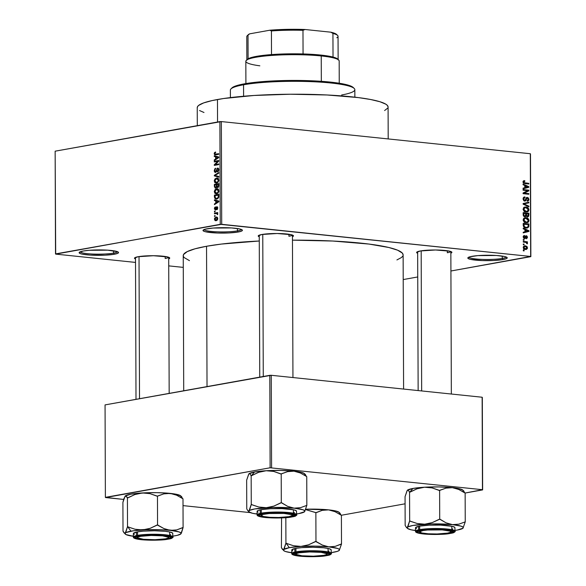 <?xml version="1.0" encoding="UTF-8"?>
<svg xmlns="http://www.w3.org/2000/svg" width="586" height="586" viewBox="0 0 586 586"><rect width="100%" height="100%" fill="white"/><g stroke="black" fill="none" stroke-linecap="round" stroke-linejoin="round"><path stroke-width="0.88" d="M113.538 253.13A18.671 2.571 179.8 0 0 117.464 251.68A18.671 2.571 -0.2 0 1 113.538 253.13L113.53 250.771L113.538 253.13A18.671 2.571 -0.2 0 1 93.262 254.068A18.671 2.571 -0.2 0 1 80.187 251.812A18.671 2.571 179.8 0 0 93.262 254.068A18.671 2.571 179.8 0 0 113.538 253.13L114.358 254.243L113.538 253.13M83.3 251.006A19.704 2.71 -0.2 0 1 103.927 249.988A19.704 2.71 -0.2 0 1 118.343 252.178A19.704 2.71 -0.2 0 1 114.358 254.243L105.004 255.181L89.958 255.078L81.681 254.016L80.114 253.54L79.176 252.493L83.3 251.006L89.123 250.295L107.699 250.171L117.544 251.709L118.394 252.229L117.823 253.284L114.358 254.243A19.704 2.71 -0.2 0 1 91.138 255.144A19.704 2.71 -0.2 0 1 79.315 252.317A19.704 2.71 -0.2 0 1 83.3 251.006M502.239 258.441A18.671 2.571 179.8 0 0 506.165 256.998A18.671 2.571 -0.2 0 1 502.239 258.441L502.231 256.082L502.239 258.441A18.671 2.571 -0.2 0 1 481.956 259.386A18.671 2.571 -0.2 0 1 468.888 257.122A18.671 2.571 179.8 0 0 481.956 259.386A18.671 2.571 179.8 0 0 502.239 258.441L503.059 259.554L502.239 258.441M472.001 256.324A19.704 2.71 -0.2 0 1 492.628 255.306A19.704 2.71 -0.2 0 1 507.044 257.496A19.704 2.71 -0.2 0 1 503.059 259.554L493.698 260.492L482.263 260.572L470.375 259.334L467.965 258.338L467.877 257.803L469.928 256.778L477.824 255.613L496.401 255.489L504.678 256.543L507.088 257.54L506.516 258.602L503.059 259.554A19.704 2.71 -0.2 0 1 479.839 260.462A19.704 2.71 -0.2 0 1 468.009 257.635A19.704 2.71 -0.2 0 1 472.001 256.324M237.411 230.884A18.671 2.571 179.8 0 0 241.344 229.441A18.671 2.571 -0.2 0 1 237.411 230.884L237.403 228.525L237.411 230.884A18.671 2.571 -0.2 0 1 217.135 231.829A18.671 2.571 -0.2 0 1 204.06 229.565A18.671 2.571 179.8 0 0 217.135 231.829A18.671 2.571 179.8 0 0 237.411 230.884L238.231 231.997L237.411 230.884M207.173 228.767A19.704 2.71 -0.2 0 1 227.8 227.749A19.704 2.71 -0.2 0 1 242.216 229.939A19.704 2.71 -0.2 0 1 238.231 231.997L228.877 232.935L217.443 233.016L205.554 231.778L203.987 231.294L203.049 230.254L205.107 229.221L212.996 228.057L231.573 227.932L239.857 228.987L242.267 229.983L241.696 231.045L238.231 231.997A19.704 2.71 -0.2 0 1 215.011 232.906A19.704 2.71 -0.2 0 1 203.188 230.078A19.704 2.71 -0.2 0 1 207.173 228.767M447.33 252.749A16.598 2.285 179.8 0 0 450.788 251.519A16.598 2.285 -0.2 0 1 447.33 252.749L447.323 250.742L447.33 252.749M420.36 250.969A17.631 2.425 -0.2 0 1 438.819 250.054A17.631 2.425 -0.2 0 1 451.718 252.017A17.631 2.425 -0.2 0 1 450.854 253.174L451.755 252.061L449.601 251.167L435.559 249.988L420.36 250.969L416.668 252.295L417.664 253.291A17.631 2.425 -0.2 0 1 416.793 252.141A17.631 2.425 -0.2 0 1 420.36 250.969M165.179 258.485A16.598 2.285 179.8 0 0 168.643 257.254A16.598 2.285 -0.2 0 1 165.179 258.485L165.171 256.478L165.179 258.485M138.208 256.705A17.631 2.425 -0.2 0 1 156.667 255.789A17.631 2.425 -0.2 0 1 169.566 257.752A17.631 2.425 -0.2 0 1 168.702 258.909L169.691 258.272L169.603 257.796L167.45 256.902L153.407 255.723L138.208 256.705L134.524 258.03L135.513 259.027A17.631 2.425 -0.2 0 1 134.641 257.877A17.631 2.425 -0.2 0 1 138.208 256.705M288.927 236.268A16.598 2.285 179.8 0 0 292.385 235.037A16.598 2.285 -0.2 0 1 288.927 236.268L288.92 234.261L288.927 236.268M261.957 234.488A17.631 2.425 -0.2 0 1 280.416 233.572A17.631 2.425 -0.2 0 1 293.308 235.535A17.631 2.425 -0.2 0 1 292.451 236.693L293.352 235.579L291.198 234.686L277.156 233.506L261.957 234.488L258.265 235.814L259.261 236.81A17.631 2.425 -0.2 0 1 258.389 235.653A17.631 2.425 -0.2 0 1 261.957 234.488M197.27 107.985L197.504 106.696L198.654 105.414L203.65 102.916L212.073 100.594L223.588 98.521L254.038 95.474L290.37 94.229L327.047 94.983L358.493 97.613L370.704 99.525L379.918 101.73L385.778 104.154L387.375 105.421L388.086 107.026A95.423 13.126 179.8 0 0 323.706 94.822A95.423 13.126 179.8 0 0 217.465 99.517L217.545 122.02L217.465 99.517A95.423 13.126 179.8 0 0 197.24 107.678L197.306 125.653M189.476 260.66L184.055 257.503L183.264 256.023L183.535 254.536L187.234 251.606L194.999 248.808L206.543 246.267L221.405 244.069L259.276 241.007A109.941 15.126 179.8 0 0 206.543 246.267L207.026 386.592L206.543 246.267A109.941 15.126 179.8 0 0 183.235 255.664L183.711 390.774M183.279 267.384L168.724 265.876L183.279 267.384M135.527 262.418L55.692 254.112L135.527 262.418M221.706 224.306L221.347 121.573L530.308 153.722L530.667 256.456L221.706 224.306L55.509 253.914L55.15 151.181L219.897 121.602L220.248 224.335L55.692 254.112L55.15 151.181L221.347 121.573L219.897 121.602L220.248 224.335L530.667 256.456L450.912 271.003L530.85 256.653L530.308 153.722L221.347 121.573L221.706 224.306M523.21 247.417L523.664 248.684L525.041 249.409L526.521 249.372L527.473 248.303L527.07 246.611L525.723 245.871L523.95 246.032L523.21 247.417L525.415 249.468L526.206 249.453L527.517 247.863L525.356 245.82L524.499 245.834L523.21 247.417M523.261 242.055L526.272 242.487L526.689 243.622L527.437 243.6L526.763 242.414L527.422 242.487L527.422 241.835L523.261 241.395L523.261 242.055L526.272 242.487L527.283 243.871L527.503 243.271L526.763 242.414L527.422 242.487L527.422 241.835L523.261 241.395L523.261 242.055M524.521 238.634L525.796 237.301L524.953 237.447L525.796 237.301L526.03 236.576L525.159 236.729L526.375 236.4L526.887 237.301L526.301 238.729L527.481 237.337L526.88 237.447L527.481 237.337L526.287 235.74L525.737 235.836L526.287 235.74L524.792 237.843L523.562 238.128L524.419 237.975L523.767 237.022L523.181 237.125L524.58 236.121L524.507 235.462L523.173 236.912L524.009 238.487L525.298 238.451L526.375 236.4L526.887 237.301L526.301 238.729L526.763 238.649L527.466 237.037L526.755 235.88L525.81 235.806L524.28 237.945L523.767 236.927L524.507 235.462L523.767 235.653L523.173 236.912L524.902 238.627M523.203 225.288L524.177 227.39L527.334 228.027L528.828 226.826L528.924 223.969L523.195 223.376L523.203 225.288C523.51 227.141 524.477 228.064 526.103 228.064L527.261 228.042L528.828 226.826L528.924 223.969L523.195 223.376L523.203 225.288M524.858 216.827L526.257 216.08L523.943 216.49L526.257 216.08L527.459 216.908L528.887 215.26L528.213 215.384L528.887 215.26L528.88 213.231L526.58 213.641L528.88 213.231L523.159 212.63L523.313 215.685L524.858 216.827L526.257 216.08L527.283 216.879L528.513 216.534L528.88 213.231L523.159 212.63L523.166 214.659L525.364 216.813M523.13 204.17L528.858 206.814L528.858 206.133L523.796 203.877L528.85 202.859L528.843 202.185L523.13 203.525L523.13 204.17L528.858 206.814L528.858 206.133L523.796 203.877L528.85 202.859L528.843 202.185L523.13 203.525L523.13 204.17M523.086 190.216L527.664 190.692L523.093 192.97L523.093 193.673L528.814 194.266L528.814 193.614L524.228 193.138L528.806 190.86L528.799 190.157L523.078 189.564L523.086 190.216L527.664 190.692L523.093 192.97L523.093 193.673L528.814 194.266L528.814 193.614L524.228 193.138L528.806 190.86L528.799 190.157L523.078 189.564L523.086 190.216M523.379 180.928L522.99 182.114L523.642 183.228L528.784 183.997L528.777 183.345L523.913 182.642L523.716 181.682L524.836 181.345L524.756 180.686L523.379 180.928L524.756 180.686L523.379 180.928L522.983 181.909L524.895 183.594L528.784 183.997L528.777 183.345L524.082 182.759L523.65 182.012L524.836 181.345L524.756 180.686L523.379 180.935L523.943 180.7M523.064 184.744L524.778 185.484L524.785 187.747L523.078 188.135L523.078 188.817L528.792 187.33L528.792 186.641L523.064 184.055L523.064 184.744L524.778 185.484L524.785 187.747L523.078 188.135L523.078 188.817L528.792 187.33L528.792 186.641L523.064 184.055L523.064 184.744M524.704 201.123L526.067 200.273L523.738 200.69L526.067 200.273L526.36 199.167L525.686 199.291L526.36 199.167L526.733 198.178L525.957 198.317L527.319 198.031L528.242 199.357L527.129 200.537L527.21 201.196L528.909 199.408L528.235 199.526L528.909 199.408L527.334 197.379L526.58 197.519L527.334 197.379L524.69 200.471L523.694 200.646L524.69 200.471L523.708 199.042L523.049 199.159L525.041 197.614L524.961 196.947L523.906 197.138L524.961 196.947L523.042 198.91L524.067 200.925L525.832 200.683L527.012 198.046L527.825 198.251L528.228 199.115L527.21 201.196L528.418 200.815L528.88 199.811L528.455 197.995L527.048 197.379L526.096 197.995L525.32 200.229L524.199 200.273L523.73 198.727L525.041 197.614L524.785 196.94L523.606 197.357L523.042 198.91L525.129 201.115M523.965 207.385L523.093 209.451L524.602 211.59L527.539 211.846L528.528 211.121L528.946 209.788L527.883 207.656L526.177 206.975L524.419 207.136L523.078 209.173L523.957 211.136L527.092 211.971L528.946 209.788C528.557 207.92 527.547 206.975 525.928 206.946L523.965 207.385M524.001 218.124L523.13 220.197L524.638 222.328L527.576 222.585L528.572 221.867L528.982 220.526L527.927 218.395L526.213 217.721L524.455 217.875L523.115 219.911L523.994 221.874L527.129 222.709L528.982 220.526C528.594 218.659 527.583 217.714 525.964 217.684L524.001 218.124M523.217 228.826L524.931 229.565L524.939 231.829L523.232 232.217L523.232 232.898L528.946 231.411L528.946 230.723L523.217 228.137L523.217 228.826L524.931 229.565L524.939 231.829L523.232 232.217L523.232 232.898L528.946 231.411L528.946 230.723L523.217 228.137L523.217 228.826M523.254 240.187L524.074 240.267L524.074 239.615L523.254 239.528L523.254 240.187L524.074 240.267L524.074 239.615L523.254 239.528L523.254 240.187M523.276 244.67L524.089 244.75L524.089 244.098L523.269 244.01L523.276 244.67L524.089 244.75L524.089 244.098L523.269 244.01L523.276 244.67M523.298 250.83L524.111 250.918L524.111 250.266L523.291 250.178L523.298 250.83L524.111 250.918L524.111 250.266L523.291 250.178L523.298 250.83M530.491 153.92L530.85 256.653L530.491 153.92M417.745 276.958L403.212 279.566L417.745 276.958M214.476 216.402L215.113 216.285L215.113 215.633L214.469 215.743L214.476 216.402L215.113 216.285L215.113 215.633L214.469 215.743L214.476 216.402M214.461 211.92L215.099 211.802L215.091 211.15L214.454 211.26L214.461 211.92L215.099 211.802L215.091 211.15L214.454 211.26L214.461 211.92M214.417 200.559L215.758 200.881L215.765 203.144L214.432 203.95L214.432 204.631L218.893 201.745L218.893 201.057L214.417 199.87L214.417 200.559L217.684 200.734L214.417 200.559L215.758 200.881L215.765 203.144L214.432 203.95L214.432 204.631L218.893 201.745L218.893 201.057L214.417 199.87L214.417 200.559M215.025 189.659L214.337 191.373L214.74 193.109L216 193.812L217.816 193.248L218.864 191.468L218.41 189.271L216.754 188.707L215.025 189.659L215.721 189.732L215.025 189.659L214.33 191.659L215.018 193.409L216.63 193.768L218.915 190.846L217.318 188.699L215.025 189.659M214.989 178.92L214.3 180.635L214.703 182.371L215.963 183.066L217.78 182.51L218.82 180.722L218.373 178.532L216.717 177.968L214.989 178.92L215.685 178.994L214.989 178.92L214.293 180.92L214.981 182.671L216.586 183.03L218.878 180.1L217.281 177.961L214.989 178.92M217.596 168.739L218.834 169.889L218.322 169.837L217.45 171.288L218.366 171.383L217.45 171.288L217.516 171.932L218.842 169.72L217.611 168.079L218.146 168.138L217.611 168.079L215.545 171.815L216.359 171.903L215.545 171.815L214.776 170.629L215.758 168.226L214.256 170.665L214.454 171.801L215.304 172.482L216.439 171.757L217.245 168.907L217.992 168.834L218.307 169.603L217.516 171.932L218.629 170.922L218.82 169.347L218.292 168.226L217.172 168.27L216.044 171.427L215.392 171.823L214.798 170.306L215.758 168.226L214.901 168.709L214.256 170.665L214.784 170.716L214.256 170.665L215.56 172.467L216.622 171.288L217.142 169.024L218.71 168.834M214.264 156.469L215.604 156.799L215.611 159.062L214.278 159.868L214.278 160.549L218.739 157.663L218.739 156.975L214.264 155.788L214.264 156.469L217.531 156.652L214.264 156.469L215.604 156.799L215.611 159.062L214.278 159.868L214.278 160.549L218.739 157.663L218.739 156.975L214.264 155.788L214.264 156.469M214.505 152.58L214.205 153.862L214.718 154.821L218.732 154.33L218.725 153.679L214.923 154.169L214.74 153.364L215.648 152.638L215.582 152.001L214.505 152.58L215.487 152.682L214.505 152.58L214.198 153.664L215.692 154.872L218.732 154.33L218.725 153.679L215.062 154.243L214.718 153.598L215.582 152.001L214.505 152.58M214.286 161.948L217.86 161.311L214.293 164.703L214.293 165.406L218.768 164.607L218.761 163.948L215.179 164.593L218.754 161.194L218.754 160.498L214.278 161.297L214.286 161.948L217.86 161.311L214.293 164.703L214.293 165.406L218.768 164.607L218.761 163.948L215.179 164.593L218.754 161.194L218.754 160.498L214.278 161.297L214.286 161.948M214.33 175.903L218.812 177.148L218.805 176.467L214.857 175.448L218.798 173.2L218.79 172.518L214.33 175.258L214.33 175.903L217.604 176.144L214.33 175.903L218.812 177.148L218.805 176.467L214.857 175.448L218.798 173.2L218.79 172.518L214.33 175.258L214.33 175.903M214.366 186.392L215.179 188.128L216.014 188.047L216.783 187.059L217.325 187.571L218.16 187.395L218.783 186.319L218.834 183.565L214.359 184.363L214.366 186.392L214.894 186.443L214.366 186.392L215.685 188.143L216.783 187.059L217.721 187.593L218.842 185.594L218.834 183.565L214.359 184.363L214.366 186.392M214.403 197.021L215.165 198.888L217.633 198.757L218.768 197.306L218.871 194.303L214.403 195.109L214.403 197.021L214.937 197.079L214.403 197.021L215.904 199.13L216.674 199.094L218.798 197.182L218.871 194.303L214.403 195.109L214.403 197.021M216.893 207.371L217.75 208.191L216.769 209.07L217.516 209.151L216.769 209.07L216.835 209.715L217.758 208.037L216.82 206.726L217.223 206.77L215.831 208.521L216.402 208.579L215.831 208.521L215.655 209.195L216.249 209.261L215.362 209.422L216.161 209.502L215.362 209.422L214.85 208.631L215.428 206.88L214.388 208.667L215.245 210.074L216.168 209.495L216.813 207.393L217.289 207.993L216.835 209.715L217.362 209.378L217.699 207.459L217.186 206.755L216.446 206.909L215.362 209.422L214.85 208.631L215.428 206.88L214.688 207.466L214.388 208.667L215.443 210.059L216.622 207.627L217.692 207.444L217.032 207.385M214.461 213.787L216.813 213.487L217.604 214.623L217.758 213.817L217.194 213.297L217.714 213.201L217.714 212.55L214.461 213.128L214.461 213.787L216.813 213.487L217.604 214.623L217.194 213.297L217.714 213.201L217.714 212.55L214.461 213.128L214.461 213.787M214.425 219.164L215.025 220.534L216.703 220.504L217.64 219.442L217.633 217.728L216.102 217.04L214.674 218.08L214.425 219.164L216.146 220.68L217.794 218.563L216.102 217.04L214.425 219.164M271.582 467.753L271.259 375.289L482.139 397.235L482.461 489.691L270.124 467.782L105.385 497.353L105.062 404.897L269.802 375.318L270.124 467.782L105.561 497.558L123.675 499.44L105.385 497.353L105.062 404.897L271.259 375.289L269.802 375.318L270.124 467.782L482.461 489.691L465.05 493.053L482.637 489.896L482.139 397.235L271.259 375.289L271.582 467.753M405.08 503.813L341.301 515.27L405.08 503.813M482.315 397.433L482.637 489.896L482.315 397.433M250.31 512.618L183.015 505.615L250.31 512.618M403.124 254.895A109.941 15.126 179.8 0 0 292.458 240.157L332.797 241.036L369.026 244.069L388.87 247.504L397.594 250.185L402.304 253.064L403.124 254.91L403.593 389.06M402.824 256.023L401.498 257.503L396.92 259.935M387.822 107.992L384.614 110.542M204.001 112.505L199.548 110.534M215.655 154.228L215.062 154.243M215.304 154.264L217.692 154.514M215.062 154.916L215.692 154.872M214.725 153.715L214.198 153.664L214.725 153.715M215.187 159.963L214.278 159.868L215.187 159.963M216.446 159.15L215.611 159.062L216.446 159.15M218.739 157.121L215.604 156.799L218.739 157.107M216.124 156.923L218.739 157.495L216.131 158.747L216.937 158.828L216.131 158.747L216.124 156.923L218.739 157.195L216.124 156.923L218.278 157.451L216.131 158.747L216.124 156.923M216.586 161.538L214.278 161.297L216.586 161.538M217.487 164.834L215.179 164.593L217.487 164.834M216.769 164.959L214.293 164.703L216.769 164.959M218.556 161.384L217.86 161.311L218.556 161.384M215.545 171.815L216.344 171.925M215.062 175.339L214.33 175.258L215.062 175.339M218.805 176.576L217.604 176.239L218.805 176.576M217.904 178.144L216.52 177.998L217.904 178.144M215.897 183.066L216.586 183.03M217.106 182.891L214.981 182.671L217.106 182.891M214.82 180.979L214.293 180.92L214.82 180.979M216.512 178.649L217.699 178.774L218.358 180.202L218.871 180.254L218.358 180.202L217.611 181.916L218.285 181.99L216.6 182.378L217.794 182.502L216 182.407L214.916 181.499L215.172 179.55L216.512 178.649L218.358 180.202L217.611 181.916L216.6 182.378L214.813 180.825L216.512 178.649L218.541 178.759M216.974 184.641L214.359 184.363L216.974 184.641M218.351 187.22L216.783 187.059L218.351 187.22M216.974 184.553L218.834 184.363L218.314 184.312L218.314 185.447L218.842 185.506L218.314 185.447L217.648 186.956L218.497 187.044L217.025 186.458L216.974 184.553L218.314 184.312L218.248 186.348L217.648 186.956L217.025 186.458L216.974 184.553M214.886 184.927L216.974 184.7L216.454 184.641L216.461 185.938L216.981 185.989L216.461 185.938L215.685 187.491L216.549 187.586L215.252 187.432L214.894 186.311L214.886 184.927L216.454 184.641L216.388 186.751L215.685 187.491L214.952 186.978L214.886 184.927M217.648 186.956L217.025 186.458M217.941 188.882L216.556 188.736L217.941 188.882M215.941 193.805L216.63 193.768M217.142 193.629L215.018 193.409L217.142 193.629M214.857 191.717L214.33 191.659L214.857 191.717M216.549 189.395L217.743 189.52L218.395 190.941L218.915 190.992L218.395 190.941L217.648 192.655L218.322 192.728L216.637 193.116L217.831 193.241L215.48 192.955L214.894 191.102L215.443 189.981L216.549 189.395L218.395 190.941L217.648 192.655L216.637 193.116L214.85 191.563L216.549 189.395L218.578 189.498M216.703 195.343L214.403 195.109L216.703 195.343M214.923 195.665L218.871 195.109L218.351 195.05L218.351 196.207L218.878 196.266L218.351 196.207L218.27 197.16L218.79 197.211L216.681 198.434L217.919 198.566L215.582 198.368L214.923 195.665L218.351 195.05L218.139 197.475L216.681 198.434L215.062 197.841L214.923 195.665M215.34 204.045L214.432 203.95L215.34 204.045M216.6 203.232L215.765 203.144L216.6 203.232M218.893 201.203L215.758 200.881L218.893 201.203M218.893 201.188L217.684 200.895L218.893 201.188M216.278 201.005L218.893 201.577L216.285 202.829L217.091 202.91L216.285 202.829L216.278 201.005L218.893 201.276L216.278 201.005L218.431 201.533L216.285 202.829L216.278 201.005M215.362 209.422L216.153 209.517M215.091 211.326L214.454 211.26L215.091 211.326M217.494 213.443L214.461 213.128L217.494 213.443M217.626 214.571L217.142 214.52L217.626 214.571M217.772 214.095L217.194 214.036L217.772 214.095M217.64 213.575L216.644 213.458M216.146 213.48L216.813 213.487M215.113 215.809L214.469 215.743L215.113 215.809M217.12 217.15L216.102 217.04L217.12 217.15M216.674 217.01L216.102 217.04M215.538 220.71L216.146 220.68M216.109 217.699L217.787 218.673L216.117 220.028L217.201 220.146L215.531 220.028L214.923 219.398L215.157 218.241L216.109 217.699L217.325 218.629L216.117 220.028L214.886 219.098L216.542 217.67M216.117 220.028L217.135 220.204M217.428 157.304L218.278 157.451M216.6 182.378L217.684 182.583M215.685 187.491L216.527 187.615M216.637 193.116L217.721 193.321M216.681 198.434L215.582 198.368M217.582 201.386L218.431 201.533M523.005 181.579L524.836 181.345M522.99 182.129L523.65 182.012L522.99 182.129M523.283 182.905L524.082 182.759L523.283 182.905M523.547 183.169L524.851 182.935L523.547 183.169M526.477 183.755L528.777 183.345L526.477 183.755M527.759 186.824L528.792 186.641L527.759 186.824M526.235 187.403L526.235 187.784L528.792 187.33L523.078 188.611L526.235 187.403M528.198 186.971L524.785 187.71L525.452 187.593L525.444 185.769L528.198 186.971L525.452 187.593L525.444 185.769L524.778 185.894L528.052 186.993M526.499 190.575L528.799 190.157L526.499 190.575M526.506 191.27L528.806 190.86L526.506 191.27M523.093 193.343L524.228 193.138L523.093 193.343M526.506 194.032L528.814 193.614L526.506 194.032M524.961 196.947L524.375 196.977M523.225 197.9L525.041 197.614M523.723 200.676L524.69 200.471M527.334 197.379L526.909 197.401M527.21 201.196L527.671 201.181M526.733 198.178L527.319 198.031M526.294 202.785L526.294 203.32L528.85 202.859L523.13 203.972L526.294 203.32L526.294 202.785M523.796 203.877L524.697 203.716M523.708 204.433L524.704 204.258L523.708 204.433M527.796 206.323L528.858 206.133L527.796 206.323M524.162 207.261L525.928 206.946L524.162 207.261M528.264 209.905L528.946 209.788L528.264 209.905M526.052 211.473L525.635 211.942M525.613 211.956L526.103 211.385M527.319 211.202L524.617 211.597L526.03 211.341L524.551 210.828L523.745 209.239L523.086 209.356L523.745 209.239L524.499 207.84L526.697 207.744L528.22 209.231L527.693 210.989L526.03 211.341L523.745 209.239L525.115 207.612L525.92 207.598L528.279 209.722L527.319 211.202L524.345 211.78M523.166 213.355L523.584 213.399L523.166 213.355M525.84 213.634L526.257 213.678L525.84 213.634M527.459 216.908L527.825 216.901M526.506 213.634L528.213 213.809L528.22 214.952L527.363 216.241L526.484 216.402L527.363 216.241L526.572 215.553L525.73 215.707L526.572 215.553L526.514 214.864L525.84 214.981L526.514 214.864L526.506 213.634L525.84 213.758L528.213 213.809L527.766 216.205L526.616 215.707L526.506 213.634M524.016 216.014L524.807 216.703M523.833 213.355L525.84 213.568L525.84 214.857L524.851 216.168L523.774 216.366L524.851 216.168L523.269 215.545L523.913 215.428L523.84 214.74L523.173 214.864L523.84 214.74L523.833 213.355L523.166 213.48L525.84 213.568L525.276 216.131L523.979 215.589L523.833 213.355M523.818 216.402L524.851 216.168M524.199 217.999L525.964 217.684L524.199 217.999M528.308 220.644L528.982 220.526L528.308 220.644M526.089 222.211L525.671 222.68M525.649 222.702L526.14 222.123M527.356 221.94L524.653 222.336L526.067 222.087L524.587 221.567L523.781 219.977L523.122 220.094L525.224 218.344L527.481 218.834L528.294 220.724L527.547 221.852L526.067 222.087L523.781 219.977L525.151 218.358L525.957 218.336L528.316 220.461L527.356 221.94L524.382 222.519M523.203 224.101L523.62 224.145L523.203 224.101M526.616 224.379L528.924 223.969L526.616 224.379M528.257 225.925L528.924 225.8L527.078 227.397L524.653 227.676L526.111 227.412L523.884 227.156L524.712 227.002L523.877 225.273L523.21 225.39L523.877 225.273L523.869 224.094L528.257 224.555L528.074 226.782L526.396 227.434L524.338 226.723L523.869 224.094L523.203 224.218L528.257 224.555L528.257 225.947M527.913 226.987L528.828 226.826L527.913 226.987M527.913 230.906L528.946 230.723L527.913 230.906M526.389 231.485L526.389 231.866L528.946 231.411L523.232 232.693L526.389 231.485M528.352 231.052L524.939 231.792L525.605 231.675L525.598 229.859L528.352 231.052L525.605 231.675L525.598 229.859L524.931 229.976L528.206 231.074M523.239 236.348L524.58 236.121M524.792 237.843L524.419 237.975M523.254 239.762L524.074 239.615L523.254 239.762M525.122 242.245L527.422 241.835L525.122 242.245M526.294 242.501L526.763 242.414L526.294 242.501M526.741 243.41L527.503 243.271L526.741 243.41M523.269 244.245L524.089 244.098L523.269 244.245M523.862 246.083L525.356 245.82L523.862 246.083M526.909 247.973L527.517 247.863L526.909 247.973M524.529 249.468L524.917 248.764M525.364 246.472L526.924 247.783L525.371 248.808L524.074 249.043L525.371 248.808L523.803 247.497L523.217 247.6L525.364 246.472L526.103 246.655L526.917 247.944L525.876 248.816L524.624 248.625L523.847 247.805L524.148 246.721L525.364 246.472L523.335 246.728M523.496 249.255L525.371 248.808M523.291 250.412L524.111 250.266L523.291 250.412M337.69 59.061A45.635 6.278 179.8 0 0 333.024 57.062A45.635 6.278 179.8 0 0 320.593 55.047L321.238 55.956A46.675 6.424 -0.2 0 1 338.723 60.065L337.69 59.061M339.25 83.249L339.177 60.951A46.675 6.424 179.8 0 0 321.238 55.956L321.326 81.322L321.238 55.956A46.675 6.424 179.8 0 0 272.029 55.414A46.675 6.424 179.8 0 0 245.827 61.281L245.908 83.571M259.847 65.815A46.675 6.424 -0.2 0 1 246.274 60.387A46.675 6.424 -0.2 0 1 275.002 55.223A46.675 6.424 -0.2 0 1 321.238 55.956L320.593 55.047A45.635 6.278 179.8 0 0 303.057 53.941L320.593 55.047L333.024 57.062A45.635 6.278 -0.2 0 1 338.056 59.56M247.966 35.079L249.643 33.842A44.602 6.138 179.8 0 0 248.244 34.735L247.219 35.746A45.635 6.278 -0.2 0 1 248.017 35.16L248.098 58.79L256.536 56.344L271.508 54.586A45.635 6.278 179.8 0 0 248.098 58.79A45.635 6.278 179.8 0 0 247.299 59.376A45.635 6.278 179.8 0 0 246.94 59.882A45.635 6.278 -0.2 0 1 248.098 58.79L248.017 35.16L249.643 33.842L269.794 30.223L271.428 30.955L271.508 54.586A45.635 6.278 -0.2 0 1 303.057 53.941A45.635 6.278 179.8 0 0 271.508 54.586L271.428 30.955A45.635 6.278 -0.2 0 1 302.977 30.318L305.057 29.505L330.848 32.186L332.936 33.431L333.024 57.062L332.936 33.431A45.635 6.278 -0.2 0 1 337.609 35.431A45.635 6.278 -0.2 0 1 336.811 37.76M246.86 60.248L246.779 36.618A45.635 6.278 179.8 0 1 248.017 35.16L249.643 33.842L269.794 30.223A44.602 6.138 179.8 0 1 305.057 29.505L302.977 30.318L303.057 53.941L302.977 30.318A45.635 6.278 179.8 0 0 271.428 30.955L269.794 30.223L282.474 29.483L305.057 29.505L330.848 32.186L334.65 33.314L336.679 34.53M338.137 59.926L338.049 36.303A45.635 6.278 179.8 0 0 332.936 33.431L330.848 32.186A44.602 6.138 179.8 0 1 336.576 34.428L337.609 35.431M231.99 87.893L230.972 88.904A62.233 8.563 -0.2 0 1 243.564 84.78L244.377 83.835A61.193 8.416 179.8 0 0 231.99 87.893A61.193 8.416 179.8 0 0 231.595 88.398M354.86 97.173L354.838 89.665A62.233 8.563 179.8 0 0 312.851 81.718A62.233 8.563 179.8 0 0 243.564 84.78L243.6 96.251L243.564 84.78A62.233 8.563 179.8 0 0 230.371 90.098L230.393 97.613M231.573 88.442L233.631 86.809L237.953 85.248L252.654 82.611L267.824 81.242L291.125 80.443L314.653 80.927L334.818 82.611L345.857 84.523L350.714 86.017L353.336 87.622M354.23 88.479L353.197 87.475A61.193 8.416 179.8 0 0 308.426 80.663A61.193 8.416 179.8 0 0 244.377 83.835L243.564 84.78A62.233 8.563 -0.2 0 1 308.705 81.557A62.233 8.563 -0.2 0 1 354.23 88.479A62.233 8.563 -0.2 0 1 341.645 94.983M295.996 553.917A16.598 2.285 179.8 0 1 294.941 553.287A16.598 2.285 179.8 0 0 295.044 553.418L296.077 554.422A15.558 2.139 -0.2 0 1 299.226 552.796L298.941 552.408L299.226 552.796L309.584 551.953L321.062 552.349L326.922 553.755L326.475 554.59L323.743 555.345A15.558 2.139 -0.2 0 1 307.46 556.151A15.558 2.139 -0.2 0 1 296.077 554.422M323.743 555.345L313.378 556.187L301.907 555.784L296.04 554.385L296.494 553.55L299.226 552.796A15.558 2.139 -0.2 0 1 317.553 552.078A15.558 2.139 -0.2 0 1 326.893 554.312A15.558 2.139 -0.2 0 1 323.743 555.345M326.893 554.312L327.918 553.301A16.598 2.285 179.8 0 0 328.021 553.169A16.598 2.285 179.8 0 1 326.966 553.807M284.254 548.65L283.683 549.514A28.062 3.86 -0.2 0 1 289.352 547.661L286.071 543.207A32.208 4.432 179.8 0 0 285.865 543.244L283.683 549.514L282.547 549.485L281.412 547.624L281.573 517.899L281.412 547.624L283.683 550.591A28.062 3.86 -0.2 0 1 283.683 549.514L289.352 547.661L300.955 546.416L293.432 545.72L285.924 543.193L284.254 548.65M325.377 555.513L325.047 555.067L325.377 555.513L322.996 555.865L313.635 556.466L300.625 556.019L293.982 554.422L294.494 553.477L297.585 552.62A17.631 2.425 -0.2 0 1 316.044 551.712A17.631 2.425 -0.2 0 1 328.944 553.667A17.631 2.425 -0.2 0 1 325.377 555.513A17.631 2.425 -0.2 0 1 304.603 556.326A17.631 2.425 -0.2 0 1 294.018 553.792A17.631 2.425 -0.2 0 1 297.585 552.62L309.335 551.668L322.337 552.122L326.827 552.818L328.988 553.711L328.475 554.656L325.377 555.513M331.119 550.093L331.031 549.558L328.621 548.562L323.604 547.778L312.931 547.251L301.761 547.632L295.937 548.342L295.952 551.836L291.777 553.521A19.704 2.71 -0.2 0 1 295.952 551.836L295.937 548.342A19.704 2.71 179.8 0 0 291.762 550.027L291.777 553.521C291.733 553.799 291.052 555.367 300.889 556.297C310.543 556.993 319.121 556.766 326.629 555.631A0.623 0.483 -100.2 0 1 326.519 555.631C321.824 556.722 312.895 556.898 299.732 556.18C291.132 554.634 290.033 553.411 296.443 552.503A0.623 0.483 -100.2 0 1 295.952 551.836A19.704 2.71 -0.2 0 1 317.89 550.869A19.704 2.71 -0.2 0 1 331.185 553.382L326.834 551.697L314.645 550.767L295.952 551.836A0.623 0.483 79.8 0 0 296.443 552.503L293.095 553.426L292.539 554.451L294.875 555.418L302.896 556.444L320.879 556.319L328.526 555.191L330.519 554.195L329.61 553.184L328.094 552.715L316.579 551.521L305.504 551.594L296.443 552.503C301.145 551.419 310.075 551.236 323.23 551.961C331.837 553.499 332.929 554.722 326.519 555.631A0.623 0.483 79.8 0 0 326.732 555.594A0.623 0.483 -100.2 0 1 326.636 555.631C330.782 554.473 332.299 553.726 331.185 553.382L331.178 549.888A19.704 2.71 179.8 0 0 317.883 547.375A19.704 2.71 179.8 0 0 295.937 548.342L291.813 549.822L292.751 550.869M285.829 517.658L285.924 543.193L285.829 517.658M340.254 513.439L339.126 512.34A28.062 3.86 179.8 0 0 328.614 509.871A28.062 3.86 179.8 0 0 305.804 509.212L328.614 509.871L322.219 510.347L316.169 512.684L305.665 509.622L315.861 512.655L315.964 541.42L308.522 544.819L300.955 546.416L315.371 546.123L328.746 546.855L322.329 545.046L315.964 541.42L315.861 512.655L322.219 510.347L328.614 509.871L335.031 511.688L341.396 515.314L341.499 544.079L335.141 546.379L328.746 546.855L337.485 548.423L339.323 549.39L339.257 550.4L341.499 544.079L341.396 515.314L335.031 511.688L328.614 509.871L335.763 510.992L339.191 512.406M341.345 515.365L339.704 513.153L341.345 515.365M331.185 552.635A28.062 3.86 -0.2 0 0 339.257 550.4L341.44 544.13A32.208 4.432 179.8 0 0 341.191 544.042L335.141 546.379L328.746 546.855A28.062 3.86 -0.2 0 1 339.257 550.4L337.302 551.382L331.141 552.642M290.956 552.43L291.769 552.642L290.956 552.43M339.397 512.911L339.126 513.417M283.683 550.591A28.062 3.86 -0.2 0 0 291.769 552.774L285.455 551.492L283.617 550.525L283.683 549.514L283.111 549.785M328.072 551.36L329.068 551.118M316.272 541.449A32.208 4.432 179.8 0 0 315.605 541.442L308.522 544.819L300.955 546.416A28.062 3.86 -0.2 0 1 328.746 546.855L322.329 545.046L315.605 541.442A32.208 4.432 -0.2 0 1 316.272 541.449M286.283 543.171A32.208 4.432 179.8 0 0 286.071 543.207L289.352 547.661A28.062 3.86 -0.2 0 1 300.955 546.416L293.432 545.72L285.865 543.244A32.208 4.432 -0.2 0 1 286.071 543.207A32.208 4.432 -0.2 0 1 286.283 543.171M137.593 537.435A16.598 2.285 179.8 0 1 136.538 536.805A16.598 2.285 179.8 0 0 136.641 536.93L137.673 537.933A15.558 2.139 -0.2 0 1 140.816 536.307L140.537 535.926L140.816 536.307L138.091 537.062L137.637 537.897L143.504 539.303L154.975 539.706L165.34 538.864A15.558 2.139 -0.2 0 1 149.056 539.669A15.558 2.139 -0.2 0 1 137.673 537.933M139.519 398.707L139.029 256.565L139.519 398.707M165.34 538.864L168.072 538.109L168.519 537.274L162.659 535.868L151.181 535.465L140.816 536.307A15.558 2.139 -0.2 0 1 159.15 535.597A15.558 2.139 -0.2 0 1 168.49 537.831A15.558 2.139 -0.2 0 1 165.34 538.864M168.49 537.831L169.515 536.82A16.598 2.285 179.8 0 0 169.618 536.688A16.598 2.285 179.8 0 1 168.563 537.325M125.851 532.161L125.279 533.033A28.062 3.86 -0.2 0 1 130.949 531.172L127.667 526.726A32.208 4.432 179.8 0 0 127.462 526.763L125.279 533.033L124.144 533.004L123.009 531.143L122.906 502.37L124.02 498.32L125.719 495.785L127.418 497.946L127.514 526.711L125.851 532.161M166.973 539.032L166.644 538.585L166.973 539.032L164.593 539.384L155.231 539.984L142.222 539.538L135.578 537.941L136.091 536.996L139.182 536.139A17.631 2.425 -0.2 0 1 157.641 535.223A17.631 2.425 -0.2 0 1 170.541 537.186A17.631 2.425 -0.2 0 1 166.973 539.032A17.631 2.425 -0.2 0 1 146.2 539.845A17.631 2.425 -0.2 0 1 135.615 537.311A17.631 2.425 -0.2 0 1 139.182 536.139L150.932 535.186L163.934 535.633L170.577 537.23L170.072 538.175L166.973 539.032M172.716 533.612L172.628 533.077L170.218 532.081L165.201 531.297L154.528 530.769L143.358 531.15L137.534 531.861L137.549 535.355L133.374 537.04A19.704 2.71 -0.2 0 1 137.549 535.355L137.534 531.861A19.704 2.71 179.8 0 0 133.359 533.546L133.374 537.04C133.33 537.318 132.648 538.886 142.486 539.816C152.14 540.504 160.718 540.285 168.226 539.149A0.623 0.483 -100.2 0 1 168.116 539.149C163.421 540.233 154.492 540.417 141.329 539.691C132.729 538.153 131.63 536.93 138.04 536.022A0.623 0.483 -100.2 0 1 137.549 535.355A19.704 2.71 -0.2 0 1 159.487 534.381A19.704 2.71 -0.2 0 1 172.782 536.901L168.431 535.216L156.242 534.285L137.549 535.355A0.623 0.483 79.8 0 0 138.04 536.022L134.692 536.944L134.135 537.97L136.472 538.937L144.493 539.962L162.476 539.838L170.123 538.71L172.116 537.714L171.207 536.703L169.691 536.234L161.67 535.208L147.101 535.113L138.04 536.022C142.742 534.937 151.671 534.754 164.827 535.479C173.434 537.018 174.525 538.241 168.116 539.149A0.623 0.483 79.8 0 0 168.329 539.113A0.623 0.483 -100.2 0 1 168.233 539.142C172.379 537.992 173.896 537.245 172.782 536.901L172.775 533.407A19.704 2.71 179.8 0 0 159.48 530.887A19.704 2.71 179.8 0 0 137.534 531.861L133.41 533.341L134.348 534.388M124.877 496.554L125.719 495.785L127.777 497.924L134.861 494.547L142.42 492.951L149.943 493.639L157.458 496.174L157.561 524.939L150.119 528.338L146.397 529.4L138.765 529.861L135.029 529.239L127.514 526.711L127.418 497.946L134.861 494.547L138.582 493.478L145.907 492.775L156.843 492.658L167.178 493.119L173.463 494.027L176.628 495.199L182.993 498.825L183.096 527.59L176.738 529.898L173.573 530.418L167.083 529.737L163.926 528.565L157.561 524.939L157.458 496.174L163.816 493.866L166.973 493.346L175.346 494.093L180.788 495.924M182.942 498.884L181.301 496.672L182.942 498.884M124.708 533.297L124.144 533.004L125.279 533.033A28.062 3.86 -0.2 0 0 125.279 534.11A28.062 3.86 -0.2 0 0 133.366 536.293L125.902 534.535L125.008 533.538L126.027 532.535L133.396 530.791L146.039 529.759L160.564 529.729L170.343 530.374L179.082 531.942L180.92 532.908L180.854 533.919L180.276 534.183L181.418 533.07L183.096 527.59L182.993 498.825L176.628 495.199L170.211 493.39A28.062 3.86 179.8 0 0 142.42 492.951L149.943 493.639L157.099 496.196L163.816 493.866L170.211 493.39A28.062 3.86 179.8 0 1 180.722 495.859L181.85 496.957M125.148 496.049L125.148 496.049A28.062 3.86 179.8 0 0 125.14 496.056L130.825 494.188L142.42 492.951A28.062 3.86 179.8 0 0 125.148 496.049L122.906 502.37L123.009 531.143L125.279 534.11M132.553 535.941L133.366 536.161L132.553 535.941M180.993 496.43L180.722 496.935M172.782 536.153A28.062 3.86 -0.2 0 0 180.854 533.919L180.854 533.912A28.062 3.86 -0.2 0 1 180.854 533.919L183.037 527.649A32.208 4.432 179.8 0 0 182.788 527.561L176.738 529.898L170.343 530.374A28.062 3.86 -0.2 0 1 180.854 533.912L177.243 535.355L172.738 536.161M169.669 534.879L170.665 534.637M157.868 524.968A32.208 4.432 179.8 0 0 157.202 524.961L150.119 528.338L142.552 529.934A28.062 3.86 -0.2 0 1 170.343 530.374L163.926 528.565L157.202 524.961A32.208 4.432 -0.2 0 1 157.868 524.968M127.88 526.689A32.208 4.432 179.8 0 0 127.667 526.726L130.949 531.172A28.062 3.86 -0.2 0 1 142.552 529.934L135.029 529.239L127.462 526.763A32.208 4.432 -0.2 0 1 127.667 526.726A32.208 4.432 -0.2 0 1 127.88 526.689M422.682 530.191L422.967 530.572A15.558 2.139 -0.2 0 1 441.302 529.861A15.558 2.139 -0.2 0 1 450.641 532.095A15.558 2.139 -0.2 0 1 447.492 533.128L450.224 532.374L450.671 531.539L450.004 531.128L442.232 529.912L427.568 530.015L422.967 530.572L419.715 531.744L421.686 532.952L428.227 533.787L437.127 533.971L447.492 533.128A15.558 2.139 -0.2 0 1 431.208 533.934A15.558 2.139 -0.2 0 1 419.825 532.205A15.558 2.139 -0.2 0 1 422.967 530.572L422.682 530.191M450.641 532.095L451.66 531.084A16.598 2.285 179.8 0 0 451.769 530.953A16.598 2.285 179.8 0 1 450.715 531.59M421.173 250.83L421.664 390.943L421.173 250.83M419.744 531.7A16.598 2.285 179.8 0 1 418.69 531.07A16.598 2.285 179.8 0 0 418.792 531.194L419.825 532.205M407.028 490.819L405.058 496.642L407.299 490.314L408.427 490.343L409.511 492.262L409.929 492.189L417.012 488.812L424.572 487.215A28.062 3.86 179.8 0 0 412.976 488.453L409.739 492.196L412.976 488.453L424.572 487.215L432.094 487.911L439.61 490.438L439.712 519.203L432.263 522.602L424.703 524.199L417.181 523.503L409.665 520.976L408.002 526.433L407.424 527.297L406.296 527.268L405.16 525.408L405.058 496.642L405.16 525.408L406.296 527.268M406.303 527.275L407.431 528.374A28.062 3.86 -0.2 0 0 415.518 530.557L410.793 529.729L407.365 528.308L407.153 527.803L408.171 526.799L413.101 525.437L431.794 523.921L452.487 524.638A28.062 3.86 -0.2 0 1 463.006 528.184L465.24 521.862L458.889 524.162L452.487 524.638L461.233 526.206L463.065 527.173L463.277 527.678L462.427 528.447L463.006 528.184A28.062 3.86 -0.2 0 1 457.329 530.044L454.883 530.425M449.125 533.297A17.631 2.425 -0.2 0 1 428.344 534.11A17.631 2.425 -0.2 0 1 417.767 531.575A17.631 2.425 -0.2 0 1 421.334 530.403L429.706 529.568L439.94 529.495L450.575 530.601L452.817 531.971L449.125 533.297L443.91 533.934L430.52 534.205L424.374 533.802L418.485 532.667L417.642 531.729L421.334 530.403A17.631 2.425 -0.2 0 1 439.793 529.495A17.631 2.425 -0.2 0 1 452.692 531.451A17.631 2.425 -0.2 0 1 449.125 533.297L448.795 532.85L449.125 533.297M454.868 527.876L454.773 527.341L452.37 526.345L440.482 525.107L429.04 525.188L419.686 526.125A19.704 2.71 179.8 0 1 441.624 525.159A19.704 2.71 179.8 0 1 454.919 527.671L454.934 531.165L450.583 529.48L438.394 528.55L419.701 529.619A0.623 0.483 79.8 0 0 420.191 530.286C424.887 529.202 433.816 529.019 446.979 529.744C455.578 531.282 456.677 532.506 450.268 533.414A0.623 0.483 79.8 0 0 450.48 533.377A0.623 0.483 -100.2 0 1 450.268 533.414L453.623 532.491L454.172 531.465L451.843 530.498L443.822 529.473L425.832 529.598L418.184 530.726L416.199 531.722L416.287 532.235L418.616 533.201L426.637 534.227L441.207 534.322L450.268 533.414C445.572 534.505 436.643 534.681 423.48 533.963C414.881 532.418 413.782 531.194 420.191 530.286A0.623 0.483 -100.2 0 1 419.701 529.619A19.704 2.71 -0.2 0 1 441.639 528.645A19.704 2.71 -0.2 0 1 454.934 531.165C456.025 531.517 454.509 532.264 450.378 533.414C442.87 534.549 434.285 534.776 424.63 534.08C414.8 533.15 415.481 531.583 415.518 531.304A19.704 2.71 -0.2 0 1 419.701 529.619L419.686 526.125L419.701 529.619L415.518 531.304L415.511 527.81A19.704 2.71 179.8 0 1 419.686 526.125L415.562 527.605L416.5 528.653M465.086 493.148L463.453 490.936L465.086 493.148M454.934 530.418A28.062 3.86 -0.2 0 0 457.329 530.044L463.006 528.184L465.24 521.862L465.145 493.097L465.24 521.862L458.889 524.162L452.487 524.638L446.071 522.829L439.712 519.203L439.61 490.438L445.968 488.131L452.363 487.655L458.779 489.471L465.145 493.097L458.779 489.471L452.363 487.655L459.512 488.775L462.94 490.189M414.705 530.213L415.518 530.425L414.705 530.213M407.299 490.314A28.062 3.86 179.8 0 0 407.292 490.321L412.976 488.453A28.062 3.86 179.8 0 0 407.299 490.314L408.427 490.343L409.563 492.211L409.665 520.976L409.563 492.211L417.012 488.812L424.572 487.215L438.987 486.922L452.363 487.655A28.062 3.86 179.8 0 0 424.572 487.215L432.094 487.911L439.251 490.46L445.968 488.131L452.363 487.655A28.062 3.86 179.8 0 1 462.874 490.123L463.995 491.222M463.145 490.694L462.874 491.2M451.813 529.143L452.817 528.902M410.024 520.954A32.208 4.432 179.8 0 0 409.614 521.027L407.424 527.297A28.062 3.86 -0.2 0 1 424.703 524.199L417.181 523.503L409.614 521.027A32.208 4.432 -0.2 0 1 410.024 520.954M407.431 528.374A28.062 3.86 -0.2 0 1 407.424 527.297L406.86 527.568M439.712 519.203L439.346 519.225A32.208 4.432 -0.2 0 1 440.013 519.233L439.712 519.203M440.013 519.233A32.208 4.432 179.8 0 0 439.346 519.225L432.263 522.602L424.703 524.199A28.062 3.86 -0.2 0 1 452.487 524.638L446.071 522.829L440.013 519.233M264.279 513.71L264.564 514.09A15.558 2.139 -0.2 0 1 282.899 513.38A15.558 2.139 -0.2 0 1 292.231 515.614A15.558 2.139 -0.2 0 1 289.088 516.647L278.724 517.489L269.824 517.306L263.282 516.471L261.312 515.262L262.931 514.449L269.164 513.534L283.829 513.431L291.601 514.647L292.341 515.475L289.088 516.647A15.558 2.139 -0.2 0 1 272.805 517.453A15.558 2.139 -0.2 0 1 261.422 515.717A15.558 2.139 -0.2 0 1 264.564 514.09L264.279 513.71M292.231 515.614L293.256 514.603A16.598 2.285 179.8 0 0 293.366 514.471A16.598 2.285 179.8 0 1 292.311 515.109M262.77 234.349L263.268 376.49L262.77 234.349M261.341 515.219A16.598 2.285 179.8 0 1 260.287 514.589A16.598 2.285 179.8 0 0 260.389 514.713L261.422 515.717M248.625 474.338L246.655 480.154L248.896 473.832L250.024 473.862L251.108 475.781L251.526 475.707L258.609 472.331L266.169 470.734A28.062 3.86 179.8 0 0 254.573 471.972L251.335 475.715L254.573 471.972L266.169 470.734L273.691 471.422L281.207 473.957L281.302 502.722L273.86 506.114L266.3 507.718L258.778 507.022L251.262 504.495L249.599 509.945L249.021 510.816L247.893 510.787L246.757 508.919L246.655 480.154L246.757 508.919L247.893 510.787M247.9 510.794L249.028 511.893A28.062 3.86 -0.2 0 0 257.115 514.076L252.39 513.241L248.962 511.827L248.75 511.322L249.768 510.318L254.698 508.956L273.391 507.439L294.084 508.157A28.062 3.86 -0.2 0 1 304.603 511.695L306.837 505.374L300.486 507.681L294.084 508.157L302.83 509.725L304.661 510.692L304.874 511.197L304.024 511.966L304.603 511.703A28.062 3.86 -0.2 0 1 298.926 513.563L296.479 513.944M290.722 516.815A17.631 2.425 -0.2 0 1 269.941 517.628A17.631 2.425 -0.2 0 1 259.364 515.094A17.631 2.425 -0.2 0 1 262.931 513.922L271.303 513.08L281.536 513.014L292.172 514.12L294.414 515.49L290.722 516.815L285.507 517.453L272.116 517.724L263.466 516.999L260.081 516.185L259.239 515.248L262.931 513.922A17.631 2.425 -0.2 0 1 281.39 513.006A17.631 2.425 -0.2 0 1 294.289 514.969A17.631 2.425 -0.2 0 1 290.722 516.815L290.392 516.369L290.722 516.815M296.465 511.395L296.37 510.86L293.967 509.864L282.078 508.626L270.637 508.707L261.283 509.644A19.704 2.71 179.8 0 1 283.221 508.67A19.704 2.71 179.8 0 1 296.516 511.19L296.531 514.684L292.18 512.999L279.991 512.061L261.297 513.138A0.623 0.483 79.8 0 0 261.788 513.805C266.484 512.713 275.413 512.538 288.576 513.255C297.175 514.801 298.274 516.024 291.865 516.933A0.623 0.483 79.8 0 0 292.077 516.896A0.623 0.483 -100.2 0 1 291.865 516.933L295.219 516.01L295.769 514.984L293.44 514.017L285.419 512.992L267.428 513.116L259.781 514.244L257.796 515.24L257.884 515.753L260.213 516.72L268.234 517.746L282.804 517.841L291.865 516.933C287.169 518.017 278.24 518.2 265.077 517.475C256.478 515.936 255.379 514.713 261.788 513.805A0.623 0.483 -100.2 0 1 261.297 513.138A19.704 2.71 -0.2 0 1 283.236 512.164A19.704 2.71 -0.2 0 1 296.531 514.684C297.622 515.035 296.106 515.783 291.975 516.933C284.466 518.068 275.881 518.288 266.227 517.599C256.397 516.669 257.078 515.101 257.115 514.823A19.704 2.71 -0.2 0 1 261.297 513.138L261.283 509.644L261.297 513.138L257.115 514.823L257.108 511.329A19.704 2.71 179.8 0 1 261.283 509.644L257.818 510.596L257.159 511.124L258.096 512.171M306.683 476.667L305.05 474.455L306.683 476.667M296.531 513.937A28.062 3.86 -0.2 0 0 298.926 513.563L304.603 511.695A28.062 3.86 -0.2 0 1 304.603 511.703L306.837 505.374L306.742 476.608L306.837 505.374L300.486 507.681L294.084 508.157L287.667 506.348L281.302 502.722L281.207 473.957L287.565 471.649L293.96 471.173L300.376 472.983L306.742 476.608L300.376 472.983L293.96 471.173L301.109 472.287L304.537 473.708M256.302 513.724L257.115 513.944L256.302 513.724M248.889 473.84A28.062 3.86 179.8 0 1 248.889 473.832L248.896 473.832A28.062 3.86 179.8 0 0 248.889 473.832L254.573 471.972A28.062 3.86 179.8 0 0 248.896 473.832L250.024 473.862L251.16 475.729L251.262 504.495L251.16 475.729L258.609 472.331L266.169 470.734L280.584 470.441L293.96 471.173A28.062 3.86 179.8 0 0 266.169 470.734L273.691 471.422L280.848 473.979L287.565 471.649L293.96 471.173A28.062 3.86 179.8 0 1 304.471 473.642L305.592 474.741M304.742 474.213L304.471 474.719M293.41 512.662L294.406 512.42M251.621 504.473A32.208 4.432 179.8 0 0 251.211 504.546L249.021 510.816A28.062 3.86 -0.2 0 1 266.3 507.718L258.778 507.022L251.211 504.546A32.208 4.432 -0.2 0 1 251.621 504.473M249.028 511.893A28.062 3.86 -0.2 0 1 249.021 510.816L248.457 511.08M281.302 502.722L280.943 502.744A32.208 4.432 -0.2 0 1 281.61 502.751L281.302 502.722M281.61 502.751A32.208 4.432 179.8 0 0 280.943 502.744L273.86 506.114L266.3 507.718A28.062 3.86 -0.2 0 1 294.084 508.157L287.667 506.348L281.61 502.751M388.196 138.933L388.086 107.011M215.179 154.264L217.662 154.521M217.465 186.963L218.475 187.066M216 198.471L217.794 198.654M216.556 217.67L217.655 217.787M527.026 198.039L525.994 198.229M525.115 207.612L523.43 207.92M527.62 216.241L526.514 216.439M525.151 218.358L523.466 218.659M527.078 227.397L524.529 227.859M524.565 237.967L523.576 238.143M246.274 60.387L247.299 59.376M294.883 552.049L294.868 548.555M328.072 551.931L328.057 548.437M135.505 257.386L136.003 399.344M136.465 532.073L136.479 535.567M168.695 257.269L169.171 393.389M169.654 531.956L169.669 535.45M450.846 251.541L451.345 394.026M451.806 526.221L451.821 529.715M417.657 251.65L418.14 390.576M418.616 526.338L418.624 529.832M293.418 513.233L293.403 509.739M292.941 377.545L292.443 235.052M260.221 513.351L260.213 509.857M259.752 377.128L259.254 235.169"/></g></svg>
